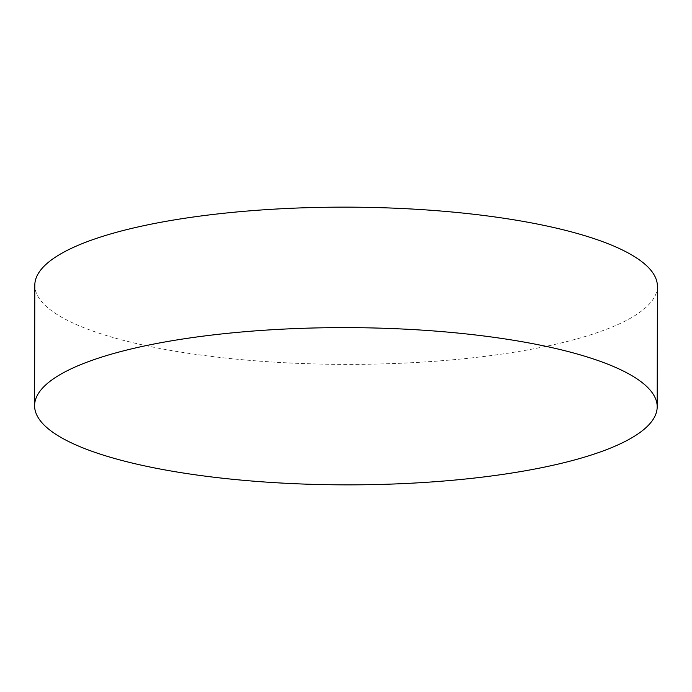 <?xml version="1.0" encoding="UTF-8"?>
<svg xmlns="http://www.w3.org/2000/svg" width="692" height="692" viewBox="0 0 692 692"><rect width="100%" height="100%" fill="white"/><g stroke="black" fill="none" stroke-linecap="round" stroke-linejoin="round"><path stroke-width="0.52" stroke-dasharray="3.46 2.59" d="M657.4 286.306A311.296 78.62 0.1 0 1 467.351 358.37A311.296 78.62 0.1 0 1 34.808 285.216"/><path stroke-width="1.04" d="M467.143 478.847A311.296 78.62 0.1 0 1 34.6 405.694A311.296 78.62 0.1 0 1 224.649 333.63A311.296 78.62 0.1 0 1 657.192 406.784A311.296 78.62 0.1 0 1 467.143 478.847M34.6 405.694L34.808 285.216A311.296 78.62 0.1 0 1 224.857 213.153A311.296 78.62 0.1 0 1 657.4 286.306L657.192 406.784"/></g></svg>
